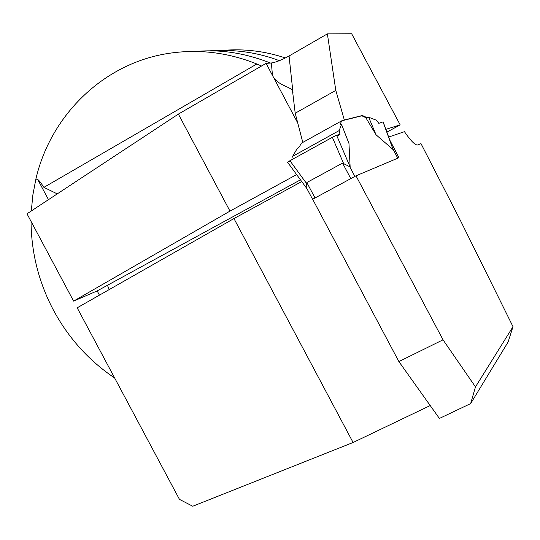 <?xml version="1.0" encoding="UTF-8"?>
<svg xmlns="http://www.w3.org/2000/svg" width="540" height="540" viewBox="0 0 540 540"><rect width="100%" height="100%" fill="white"/><g stroke="black" fill="none" stroke-linecap="round" stroke-linejoin="round"><path stroke-width="0.81" d="M389.711 139.921L398.986 157.68L355.995 175.824L443.036 339.822L398.885 361.57L439.398 418.446L470.651 403.596L508.133 341.942L513 326.68L460.91 221.461L421.004 143.64L417.569 145.004C414.997 145.139 410.623 140.697 404.447 131.672L388.665 137.052M513 326.68L475.477 386.91L470.651 403.596M443.036 339.822L475.477 386.91M77.186 307.814L179.456 499.365L192.733 506.243L353.093 442.496L233.948 218.558L77.186 307.814M109.235 289.568L107.426 285.302M366.728 117.517L362.387 115.486L344.338 119.995L335.799 90.396L327.382 33.878L289.062 55.985C281.84 59.967 275.94 62.303 271.363 62.984L266.085 63.369L178.369 114.095L27 213.806L73.609 301.104L96.977 291.013L300.463 179.827M48.478 199.658L37.773 179.597C38.603 179.888 40.648 182.473 43.909 187.36L256.838 63.99C228.987 52.832 200.752 49.133 172.125 52.893C105.584 61.398 50.963 113.96 35.897 178.97L32.886 194.846L31.3 210.978M57.254 193.88L43.909 187.36M327.382 33.878L351.662 33.757L400.167 124.862L386.876 132.125M430.211 405.554L353.093 442.496M301.732 181.562L233.948 218.558M178.369 114.095L229.979 211.106L296.615 174.582M229.979 211.106L73.609 301.104M400.167 124.862L385.87 129.344M343.75 120.319L344.338 119.995M362.387 115.486L361.834 115.796L365.796 117.646L376.063 134.804L393.275 149.742M266.085 63.369L272.471 75.391L271.363 62.984M302.798 142.418L295.204 113.238L292.531 90.97C290.945 86.495 277.567 85.921 272.471 75.391L297.736 122.978M223.357 50.355C244.262 48.62 264.944 51.152 285.397 57.956M114.669 378.02C88.911 360.666 68.533 338.108 53.541 310.345C38.799 282.447 31.3 252.788 31.037 221.373M261.502 66.022L256.838 63.99M270.513 63.045C245.093 53.048 220.347 49.187 196.283 51.469M209.831 50.821C234.272 49.086 257.459 52.367 279.382 60.669M37.773 179.597L35.897 178.97M398.885 361.57L312.653 199.247L355.995 175.824M391.865 144.241L391.372 144.511M335.799 90.396L295.204 113.238M313.254 198.923L355.381 176.155M361.834 115.796L341.705 120.825L340.139 124.281L341.51 124.308L339.215 130.565L292.592 156.344L296.973 148.979L299.363 146.887L301.259 143.275L341.705 120.825M341.51 124.308L348.968 143.492L350.143 166.955L342.556 163.087L306.841 182.547L306.511 183.391L306.95 188.534M392.965 149.04L397.777 158.186M376.063 134.804L368.685 117.241L365.796 117.646M368.685 117.241L376.529 120.278L378.79 123.343L383.042 121.898L393.296 150.147M350.143 166.955L336.575 135.216L340.011 134.48L339.215 130.565M293.281 158.875L292.592 156.344M336.575 135.216L332.363 137.288L343.481 163.256M332.363 137.288L289.919 160.731L306.511 183.391M287.766 162.169L289.919 160.731M290.304 161.264C286.591 162.797 288.016 161.764 294.563 158.166L334.341 136.242C337.635 134.852 341.429 133.549 336.98 136.154M99.434 295.151L97.173 290.905M289.062 55.985L293.004 92.752M354.861 176.378L349.623 166.502M350.744 178.504L342.556 163.087M314.962 197.836L306.841 182.547M397.845 158.159L393.046 149.114M312.538 199.213L306.902 188.595M393.248 149.675L383.157 121.871M306.943 188.676L287.557 162.209"/></g></svg>

